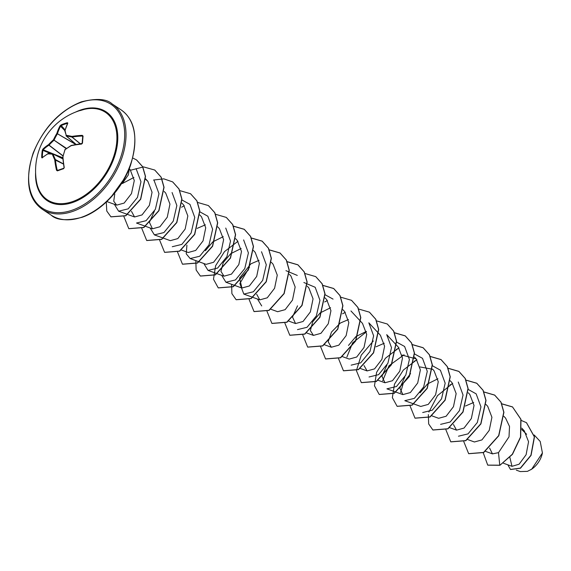 <?xml version="1.0" encoding="UTF-8"?>
<svg xmlns="http://www.w3.org/2000/svg" width="571" height="571" viewBox="0 0 571 571"><rect width="100%" height="100%" fill="white"/><g stroke="black" fill="none" stroke-linecap="round" stroke-linejoin="round"><path stroke-width="0.86" d="M62.896 158.931L52.982 153.984L52.311 154.156A0.471 0.364 -84.8 0 1 52.803 153.835L52.982 153.984A62.489 25.081 47.8 0 0 55.38 159.545L55.394 159.687A62.717 39.777 66.7 0 0 57.171 170.108L57.4 170.879L56.522 170.251A63.188 40.077 -113.3 0 1 54.73 159.752A62.96 25.274 -132.2 0 1 52.311 154.156A62.96 11.242 -162.1 0 0 47.843 153.877A0.471 0.4 -88.4 0 1 48.364 153.563A62.489 11.156 17.9 0 1 52.596 153.813M62.889 158.852L52.867 153.856A0.471 0.471 0 0 0 52.703 153.806L48.235 153.528A0.471 0.471 0 0 0 47.985 153.592L47.843 153.877A63.188 27.629 -179.1 0 0 42.09 157.946L41.69 157.489A63.138 49.456 -131.4 0 1 41.861 153.92A63.138 49.456 -131.4 0 1 42.261 150.43L42.904 150.387A62.66 49.085 48.6 0 0 42.504 153.856A62.66 49.085 48.6 0 0 42.34 157.396L42.497 157.432M84.208 109.382L84.208 109.382A52.511 33.953 123.5 0 1 116.513 144.256A52.511 33.953 123.5 0 1 72.745 201.534A52.511 33.953 123.5 0 1 36.473 181.492L36.473 181.492A63.188 63.188 0 0 1 84.208 109.382L80.097 110.596M42.261 150.43L42.789 149.231A63.188 34.752 8.6 0 1 48.585 144.62A62.96 46.18 -14.8 0 1 53.467 139.781A62.96 49.056 -85.9 0 1 56.85 133.421A63.188 40.077 -113.3 0 1 60.098 125.77L61.097 124.899A63.138 44.524 25.7 0 1 64.159 123.7A63.138 44.524 25.7 0 1 67.364 122.694L67.642 123.457M81.596 143.856A62.717 27.422 0.9 0 0 71.418 145.427L82.174 143.392A62.66 18.079 -95.3 0 1 82.738 136.383L82.331 136.012A62.717 34.488 -171.4 0 0 72.096 137.054L71.96 137.076A62.489 18.193 -154.5 0 0 66.272 135.969L66.222 135.298A62.96 18.336 25.5 0 1 71.953 136.405A63.188 34.752 8.6 0 1 82.267 135.356L83.066 136.084A63.138 18.215 84.7 0 0 82.502 143.143L81.567 144.07A63.188 27.629 -179.1 0 0 71.204 145.662A62.96 39.085 158.7 0 0 65.065 149.666A62.96 41.961 99.1 0 0 62.946 156.861A63.188 32.954 74.2 0 0 64.252 167.531L63.666 168.673A63.138 13.276 169.4 0 0 60.447 169.773A63.138 13.276 169.4 0 0 57.4 170.879M530.623 469.84A18.022 11.648 -56.5 0 0 531.829 469.069A18.022 11.648 -56.5 0 0 542.393 453.117A18.022 11.648 -56.5 0 0 542.45 452.824M520.309 471.582L527.454 471.353L531.715 469.134L542.421 452.974L540.209 441.469L534.192 434.988M122.415 183.334L128.311 174.954L129.367 169.045M521.708 429.528L526.633 434.274M509.882 457.499L512.001 466.321L519.118 464.202L526.105 454.723L528.56 441.733L524.249 430.798L521.773 428.136M489.604 448.099L492.459 453.881L498.483 452.653L509.018 436.836L509.518 426.466L505.592 418.129L503.886 416.295M467.471 439.463L474.415 441.983L481.91 439.92L489.233 430.384L491.924 417.287L487.705 406.288L486 404.454M473.687 402.462L465.472 406.017M453.453 424.524L456.529 430.141L464.023 428.079L471.353 418.529L474.037 405.439L469.819 394.447L468.263 392.762M431.697 415.781L438.642 418.3L446.137 416.238L453.474 406.673L456.15 393.597L451.932 382.599L450.226 380.764M437.914 378.78L427.479 383.955L420.035 392.805M414.396 353.877L422.497 358.331L427.279 371.321L423.661 386.974L414.36 398.358L404.81 400.678L420.756 406.452L428.25 404.396L435.587 394.825L438.264 381.742L434.046 370.757L432.483 369.08M432.333 369.216L420.028 366.939M404.839 376.896L399.836 388.087L402.869 394.611L410.356 392.555L417.694 382.998L420.377 369.901L416.159 358.916L402.134 355.091M386.945 365.062L381.949 376.246L384.982 382.763L392.463 380.714L399.793 371.171L402.484 358.06L398.272 347.075L386.724 334.649L391.506 347.653L387.887 363.277L378.594 374.662L369.03 376.988M384.247 343.25L376.039 346.804M364.012 365.547L367.096 370.922L374.576 368.873L381.906 359.337L384.597 346.219L380.379 335.227L368.837 322.808L373.62 335.812L370.001 351.45L360.694 362.835L351.151 365.147M366.361 331.408L355.94 336.569L348.481 345.448M342.45 356.639L349.209 359.08L356.697 357.025L364.02 347.482L366.71 334.385L362.492 323.386L350.951 310.959M348.474 319.567L340.502 322.965M340.266 323.122L331.48 332.072L328.239 341.622M328.239 341.858L331.323 347.239L338.81 345.177L346.14 335.627L348.824 322.544L344.606 311.545L342.9 309.71M330.588 307.726L320.138 312.908L312.68 321.816L310.381 330.588L313.436 335.398L320.931 333.336L328.261 323.771L330.937 310.703L326.719 299.704L325.013 297.862M297.52 305.835L292.509 317.033L295.55 323.55L303.037 321.494L310.367 311.937L313.051 298.847L308.832 287.863L307.277 286.178M277.656 311.709L285.143 309.66L292.48 300.103L295.157 286.999L290.946 276.014L289.39 274.337M256.693 294.258L259.769 299.868L267.249 297.819L274.587 288.269L277.278 275.151L273.059 264.173L271.353 262.339M259.034 260.355L251.069 263.752M250.826 263.909L239.57 278.063L241.883 288.027L249.363 285.978L256.693 276.435L259.384 263.324L255.173 252.332L253.467 250.498M241.148 248.513L230.698 253.702L223.232 262.603L220.941 271.353L223.996 276.178L231.483 274.123L238.814 264.587L241.497 251.49L237.279 240.491L235.58 238.649M223.261 236.672L212.847 241.826L205.382 250.698M190.157 258.563L206.11 264.344L213.604 262.275L220.927 252.732L223.611 239.656L219.392 228.65L217.687 226.808M205.374 224.824L197.166 228.379M181.271 249.984L188.223 252.496L195.717 250.433L203.048 240.876L205.724 227.808L201.506 216.802L199.8 214.967M154.384 234.881L170.329 240.655L177.824 238.592L185.161 229.042L187.838 215.952L183.619 204.96L181.913 203.126M154.413 211.106L149.409 222.297L152.45 228.807L159.93 226.758L167.267 217.201L169.951 204.097L165.733 193.119L164.177 191.442M131.48 211.356L134.556 216.973L142.029 214.924L149.374 205.367L152.064 192.249L147.846 181.278L145.676 179.394M133.921 177.438L122.301 183.548M114.764 194.026L113.729 201.22L116.67 205.125L124.135 203.083L131.487 193.598L134.285 180.557L130.152 169.644M136.084 168.616L140.966 181.706L137.468 197.416L128.197 208.85L118.611 211.191L114.371 204.297M154.184 180.693L158.966 193.683L155.369 209.307L146.069 220.699L136.498 223.033L152.443 228.814M172.078 192.534L176.853 205.517L173.249 221.155L163.941 232.554L154.384 234.874L150.152 227.979M181.864 199.929L189.965 204.382L194.747 217.394L191.121 233.032L181.821 244.402L172.271 246.722M199.75 211.77L207.851 216.223L212.633 229.242L209.022 244.852L199.722 256.236L190.164 258.563L186.232 253.817L186.917 245.13M225.738 228.065L230.52 241.055L226.915 256.672L217.601 268.084L208.044 270.411L203.811 263.509M243.624 239.913L248.406 252.903L244.788 268.548L235.473 279.94L225.938 282.245L221.698 275.35M261.511 251.747L266.293 264.758L262.674 280.382L253.381 291.767L243.824 294.094L239.856 283.48L249.584 267.021M261.711 305.935L257.471 299.04M285.971 270.668L297.291 275.436M303.865 282.509L315.171 287.277L319.96 300.296L316.334 315.927L307.034 327.297L297.484 329.617M324.963 294.665L333.064 299.118M346.897 357.046L352.6 342.878L366.432 331.794M396.51 342.036L404.611 346.49L409.393 359.473L405.788 375.104L396.488 386.503L386.924 388.83M382.677 380.736L389.001 365.754L404.047 354.784M400.564 392.577L403.34 383.041L410.563 373.605M432.433 365.754L440.384 370.179L445.166 383.191L441.547 398.822L432.254 410.192L422.697 412.519M458.27 382.02L463.052 395.025L459.455 410.628L450.148 422.033L440.584 424.36M468.206 389.436L476.157 393.862L480.946 406.852L477.335 422.476L468.02 433.889L458.47 436.208M498.483 452.653L499.775 465.187L487.72 465.115L483.194 452.653M521.102 420.384L526.448 422.668L534.328 436.808L530.916 455.273L520.352 468.12L510.481 469.469L507.847 464.823M499.925 465.286L512.465 454.345L520.673 437.093L520.973 419.321L512.487 406.895L520.823 419.221L520.524 436.993L512.315 454.245L499.925 465.286L487.791 465.165M526.519 422.718L534.477 436.908L531.066 455.373L520.502 468.22L510.56 469.512M512.487 406.895L501.695 403.761M463.773 441.604L468.655 453.667L483.573 452.439L498.661 435.637L503.772 412.226L500.91 402.112L494.6 395.053L483.808 391.913M445.887 429.763L450.769 441.818L465.686 440.598L480.775 423.789L485.878 400.378L483.016 390.271L476.706 383.205L465.922 380.072M452.61 383.384L437.479 395.66L428.9 412.062M428.357 414.575L428.664 423.946L432.882 429.977L447.8 428.757L462.881 411.948L467.992 388.537L465.129 378.423L458.82 371.364L448.142 368.231M410.114 406.081L414.996 418.136L429.913 416.916L444.995 400.107L450.105 376.696L447.243 366.589L440.94 359.523L430.149 356.39M416.83 359.701L403.362 370.044L394.497 384.155L392.356 397.644L397.109 406.295L412.026 405.067L427.108 388.259L432.218 364.855L429.356 354.741L423.047 347.682L412.262 344.541M398.943 347.86L385.475 358.195L376.61 372.313L374.469 385.796L379.215 394.447L394.133 393.226L409.221 376.417L414.332 353.006L411.47 342.9L405.16 335.834L394.375 332.7M373.306 340.966L361.25 355.155L356.447 370.55M356.447 370.722L361.329 382.606L376.246 381.385L391.335 364.576L396.445 341.165L393.583 331.059L387.274 323.993L376.482 320.859M338.56 358.709L343.442 370.765L358.36 369.537L373.448 352.735L378.559 329.324L375.697 319.218L369.387 312.151L358.595 309.018M345.284 312.33L342.564 313.8M320.674 346.861L325.556 358.923L340.473 357.696L355.562 340.887L360.672 317.476L357.803 307.369L351.5 300.31L340.709 297.177M327.397 300.489L324.678 301.959M302.787 335.02L307.669 347.075L322.586 345.855L337.675 329.046L342.778 305.635L339.916 295.528L333.607 288.462L322.822 285.329M284.9 323.179L289.782 335.234L304.7 334.014L319.781 317.212L324.892 293.794L322.03 283.687L315.727 276.628L304.935 273.488M267.014 311.338L271.896 323.393L286.813 322.165L301.895 305.364L307.005 281.953L304.143 271.846L297.841 264.78L287.156 261.646M249.127 299.497L254.009 311.552L268.927 310.324L284.008 293.523L289.119 270.104L286.257 259.998L279.947 252.939L269.162 249.805M231.598 284.301L231.905 293.672L236.116 299.704L251.033 298.483L266.122 281.681L271.232 258.263L268.37 248.157L262.06 241.098L251.276 237.957M237.957 241.276L224.489 251.618L215.624 265.729L213.483 279.219L218.236 287.863L233.146 286.642L248.235 269.84L253.346 246.429L250.483 236.315L244.174 229.256L233.382 226.116M195.824 260.619L196.131 269.99L200.35 276.021L215.267 274.801L230.349 257.992L235.459 234.581L232.597 224.474L226.287 217.408L215.495 214.275M177.574 252.125L182.456 264.18L197.373 262.96L212.462 246.151L217.572 222.733L214.703 212.626L208.394 205.567L197.609 202.434M184.29 205.746L181.578 207.216M159.687 240.277L164.569 252.332L179.487 251.112L194.575 234.31L199.686 210.899L196.817 200.785L190.514 193.726L179.722 190.593M141.801 228.436L146.683 240.491L161.6 239.27L176.689 222.462L181.792 199.058L178.93 188.944L172.628 181.885L163.806 178.844L153.549 180.043M123.914 216.595L128.796 228.65L143.714 227.429L158.802 210.62L163.906 187.209L161.043 177.096L154.734 170.037L143.549 166.903L130.645 170.208M106.285 202.063L106.77 211.027L110.902 216.809L125.663 215.681L140.58 199.115L145.369 176.289L142.55 166.611L136.519 159.909L132.779 158.039M111.117 197.195L124.221 179.073M512.637 406.995L501.738 403.854M468.734 453.709L483.723 452.539L498.811 435.73L503.915 412.326L501.053 402.212L494.75 395.153L483.958 392.013M450.847 441.868L465.836 440.698L480.925 423.889L486.028 400.478L483.166 390.364L476.856 383.305L466.072 380.172M452.703 383.512L449.862 385.061M432.954 430.027L447.942 428.857L463.031 412.048L468.141 388.637L465.279 378.523L458.97 371.464L448.185 368.331M415.067 418.186L430.056 417.008L445.144 400.207L450.255 376.796L447.393 366.689L441.083 359.623L430.191 356.482M416.93 359.823L414.089 361.372M397.18 406.345L412.176 405.167L427.258 388.359L432.368 364.948L429.506 354.841L423.197 347.782L412.305 344.641M399.043 347.982L396.203 349.531M379.294 394.497L394.283 393.326L409.371 376.517L414.482 353.106L411.62 342.993L405.303 335.934L394.411 332.8M361.407 382.656L376.396 381.485L391.485 364.676L396.595 341.265L393.726 331.151L387.345 324.043M343.521 370.815L358.509 369.637L373.598 352.835L378.709 329.424L375.846 319.317L369.466 312.201M325.634 358.973L340.623 357.796L355.712 340.987L360.815 317.576L357.953 307.469L351.572 300.36M307.74 347.125L322.736 345.955L337.825 329.146L342.928 305.735L340.066 295.621L333.757 288.562L322.865 285.429M289.854 335.284L304.85 334.114L319.931 317.305L325.042 293.894L322.18 283.787L315.799 276.678M271.974 323.443L286.963 322.265L302.045 305.464L307.155 282.053L304.293 271.946L297.983 264.88L287.199 261.746M254.081 311.602L269.077 310.424L284.158 293.615L289.269 270.204L286.406 260.098L280.097 253.039L269.205 249.898M236.194 299.754L251.183 298.583L266.272 281.774L271.382 258.363L268.52 248.257L262.21 241.19L251.311 238.057M218.308 287.912L233.296 286.742L248.385 269.933L253.495 246.522L250.633 236.415L244.324 229.356L233.425 226.216M200.421 276.071L215.41 274.894L230.498 258.092L235.609 234.681L232.747 224.567L226.359 217.458M182.527 264.23L197.523 263.053L212.612 246.251L217.715 222.833L214.853 212.726L208.472 205.617M164.641 252.382L179.637 251.211L194.718 234.41L199.829 210.999L196.966 200.885L190.586 193.776M146.761 240.541L161.75 239.37L176.832 222.562L181.942 199.151L179.08 189.044L172.699 181.935M128.875 228.7L143.863 227.529L158.952 210.72L164.055 187.309L161.193 177.196L154.812 170.087M110.981 216.859L125.813 215.774L140.723 199.215L145.519 176.389L142.7 166.711L136.59 159.959M110.339 198.023L124.885 177.867M62.981 155.976L48.906 145.205A62.717 34.488 -171.4 0 0 43.153 149.788L42.904 150.387L50.983 153.67M56.522 170.251L57.621 170.422A62.66 13.183 -10.6 0 1 60.519 169.366M57.514 170.436L63.845 168.238L64.252 167.531M82.174 143.392L82.738 136.383L82.267 135.356M66.272 135.969L76.236 144.52L66.008 135.691A0.471 0.471 0 0 0 66.157 135.927L76.193 144.527M61.097 124.899L60.726 125.963A62.717 39.777 66.7 0 0 57.5 133.557L57.457 133.721A62.489 48.685 94.1 0 0 54.102 140.038L53.888 140.323A62.489 45.837 165.2 0 0 49.042 145.127L63.017 155.819M63.474 163.934L55.38 159.545L54.73 159.752L63.495 164.084M42.09 157.946A0.471 0.385 -131.2 0 1 42.204 157.689L48.085 153.563M41.69 157.489L42.34 157.396M64.123 167.667A62.717 32.711 -105.8 0 1 62.824 157.075L64.045 167.638L63.666 168.673M42.789 149.231A0.471 0.364 44.9 0 0 43.153 149.788L62.803 157.767M62.839 156.904L65.044 149.445A0.471 0.471 0 0 0 64.873 149.673L64.973 149.773M66.514 148.417L53.467 139.781L66.2 148.638M65.187 149.481L71.318 145.391A0.471 0.471 0 0 0 71.168 145.448L71.239 145.469M76.171 144.527L56.85 133.421L75.914 144.57M60.098 125.77L64.88 130.623M82.502 143.143L81.639 143.799C82.096 143.599 82.096 143.599 81.639 143.799L81.567 144.07M67.364 122.694L67.457 123.357A62.66 44.188 -154.3 0 0 61.233 125.541L65.101 129.881M82.702 136.212L83.066 136.084M67.835 123.05A63.188 32.954 74.2 0 0 65.065 130.531L64.851 130.795M80.54 143.928L72.096 137.054L71.953 136.405L71.96 137.076L80.404 143.942M67.692 123.379L64.858 130.709A0.471 0.471 0 0 0 64.851 130.93L66.222 135.298A62.96 18.172 55.5 0 1 65.065 130.531A0.471 0.378 168.9 0 0 64.944 131.094M75.629 112.073A53.296 34.46 123.5 0 1 80.383 110.096A53.296 34.46 123.5 0 1 117.626 141.851A53.296 34.46 123.5 0 1 72.96 202.391A53.296 34.46 123.5 0 1 35.595 172.535M81.003 102.352A62.246 40.241 123.5 0 1 124.499 139.431A62.246 40.241 123.5 0 1 72.331 210.142A62.246 40.241 123.5 0 1 28.835 173.063A62.246 40.241 123.5 0 1 81.003 102.352M121.002 109.81L112.159 103.958A63.188 40.855 123.5 0 1 121.309 159.566A63.188 40.855 123.5 0 1 72.867 211.356A63.188 40.855 123.5 0 1 42.39 209.336L51.233 215.188A63.188 40.855 -56.5 0 0 81.71 217.216A63.188 40.855 -56.5 0 0 130.152 165.426A63.188 40.855 -56.5 0 0 121.002 109.81C135.406 119.981 138.56 138.532 130.466 165.476C122.251 189.001 101.588 210.835 82.096 217.287C67.021 221.063 56.736 220.363 51.233 215.188M52.925 153.899L62.896 158.866M57.171 170.108L58.256 170.165M60.654 169.323A62.66 13.183 -10.6 0 1 63.724 168.274M82.674 136.683L82.331 136.012M62.86 158.488L59.134 156.975M112.159 103.958C106.691 98.783 96.399 98.091 81.296 101.859C59.684 110.517 43.603 127.654 33.068 153.278C24.789 180.4 27.893 199.086 42.39 209.336M512.001 466.321L503.436 463.224M492.459 453.881L485.55 451.375M456.529 430.141L449.584 427.622M402.869 394.611L386.924 388.837M416.159 358.916L414.453 357.082M384.982 382.77L378.031 380.25M367.096 370.929L360.337 368.481M331.323 347.239L324.564 344.791M313.429 335.398L306.484 332.879M295.542 323.557L288.598 321.038M277.656 311.716L270.711 309.197M259.769 299.868L243.824 294.094M241.883 288.027L225.938 282.252M223.996 276.186L208.044 270.411M134.556 216.973L118.611 211.191M147.846 181.278L145.519 178.766M116.67 205.132L106.82 201.556M130.152 169.637L128.982 168.381M516.334 470.154L520.309 471.596"/></g></svg>

